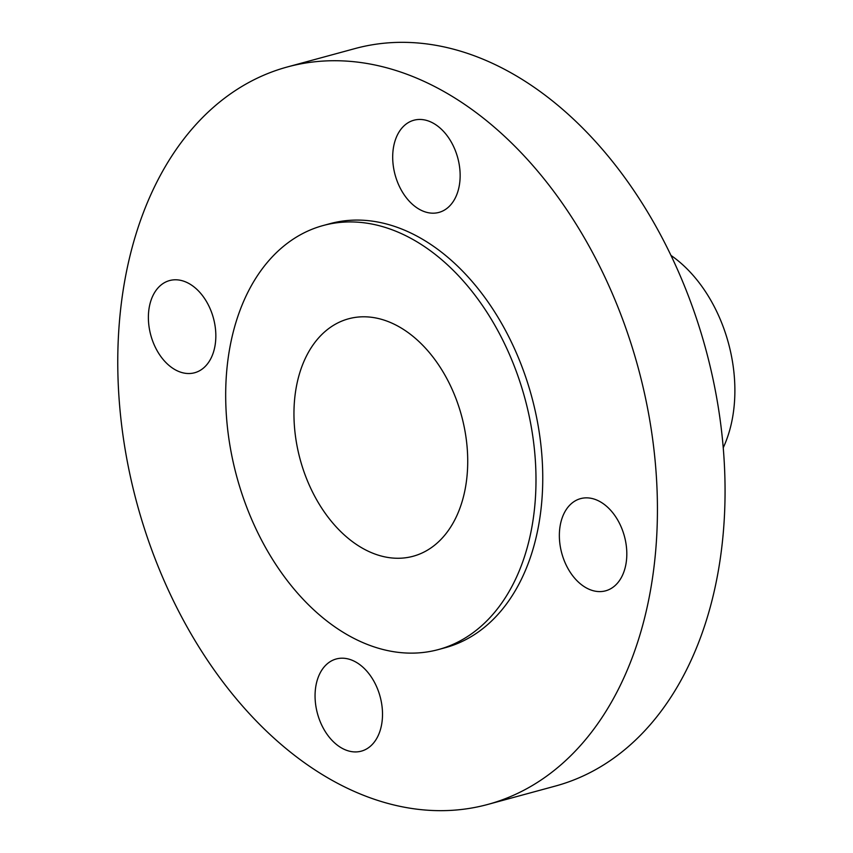 <?xml version="1.0" encoding="UTF-8"?>
<svg xmlns="http://www.w3.org/2000/svg" width="853" height="853" viewBox="0 0 853 853"><rect width="100%" height="100%" fill="white"/><g stroke="black" fill="none" stroke-linecap="round" stroke-linejoin="round"><path stroke-width="1.28" d="M599.35 501.276A47.768 32.457 -105.2 0 0 580.562 498.632A47.768 32.457 -105.2 0 0 559.515 540.002A47.768 32.457 -105.2 0 0 586.832 588.175A47.768 32.457 -105.2 0 0 605.619 590.82A47.768 32.457 -105.2 0 0 626.656 549.449A47.768 32.457 -105.2 0 0 599.35 501.276M355.04 661.619A47.768 32.457 -105.2 0 0 336.253 658.974A47.768 32.457 -105.2 0 0 315.215 700.334A47.768 32.457 -105.2 0 0 342.522 748.507A47.768 32.457 -105.2 0 0 361.309 751.152A47.768 32.457 -105.2 0 0 382.357 709.792A47.768 32.457 -105.2 0 0 355.04 661.619M188.374 283.207A47.768 32.457 -105.2 0 0 169.587 280.562A47.768 32.457 -105.2 0 0 148.539 321.933A47.768 32.457 -105.2 0 0 175.846 370.106A47.768 32.457 -105.2 0 0 194.633 372.75A47.768 32.457 -105.2 0 0 215.681 331.38A47.768 32.457 -105.2 0 0 188.374 283.207M432.674 122.875A47.768 32.457 -105.2 0 0 413.886 120.23A47.768 32.457 -105.2 0 0 392.849 161.59A47.768 32.457 -105.2 0 0 420.156 209.763A47.768 32.457 -105.2 0 0 438.943 212.408A47.768 32.457 -105.2 0 0 459.991 171.048A47.768 32.457 -105.2 0 0 432.674 122.875M723.237 447.74A127.811 86.846 -105.2 0 0 670.959 255.41M487.82 804.432L555.463 786.039A382.112 259.621 -105.2 0 0 723.802 455.118A382.112 259.621 -105.2 0 0 505.328 69.733A382.112 259.621 -105.2 0 0 355.019 48.568L287.376 66.96A382.112 259.621 -105.2 0 0 119.025 397.882A382.112 259.621 -105.2 0 0 337.511 783.267A382.112 259.621 -105.2 0 0 487.82 804.432A382.112 259.621 -105.2 0 0 656.17 473.5A382.112 259.621 -105.2 0 0 437.685 88.115A382.112 259.621 -105.2 0 0 287.376 66.96M438.463 649.549L445.223 647.715A219.711 149.286 -105.2 0 0 542.028 457.432A219.711 149.286 -105.2 0 0 416.403 235.833A219.711 149.286 -105.2 0 0 329.972 223.667L323.212 225.512A219.711 149.286 -105.2 0 0 226.408 415.795A219.711 149.286 -105.2 0 0 352.033 637.383A219.711 149.286 -105.2 0 0 438.463 649.549A219.711 149.286 -105.2 0 0 535.268 459.266A219.711 149.286 -105.2 0 0 409.632 237.678A219.711 149.286 -105.2 0 0 323.212 225.512M396.965 325.611A123.045 83.594 -105.2 0 0 348.568 318.798A123.045 83.594 -105.2 0 0 294.36 425.359A123.045 83.594 -105.2 0 0 364.711 549.449A123.045 83.594 -105.2 0 0 413.108 556.263A123.045 83.594 -105.2 0 0 467.316 449.702A123.045 83.594 -105.2 0 0 396.965 325.611"/></g></svg>
